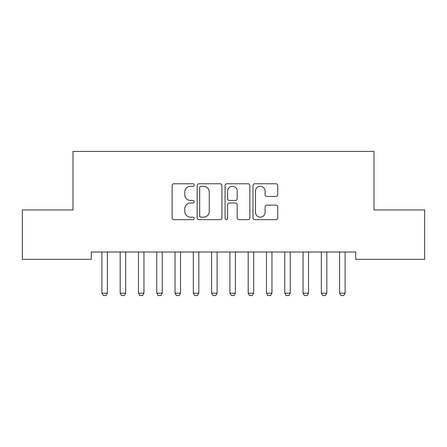 <?xml version="1.0" encoding="UTF-8"?>
<svg xmlns="http://www.w3.org/2000/svg" width="447" height="447" viewBox="0 0 447 447"><rect width="100%" height="100%" fill="white"/><g stroke="black" fill="none" stroke-linecap="round" stroke-linejoin="round"><path stroke-width="0.67" d="M194.244 185.03A1.257 1.257 0 0 0 192.987 183.773L173.917 183.773A1.794 1.794 0 0 0 172.123 185.566L172.123 217.873A1.794 1.794 0 0 0 173.917 219.673L192.987 219.673A1.257 1.257 0 0 0 194.244 218.415A1.257 1.257 0 0 0 192.987 217.158L190.517 217.158A5.744 5.744 0 0 1 184.773 211.414L184.773 208.721A5.744 5.744 0 0 1 190.517 202.977L192.987 202.977A1.257 1.257 0 0 0 194.244 201.72A1.257 1.257 0 0 0 192.987 200.463L190.517 200.463A5.744 5.744 0 0 1 184.773 194.719L184.773 192.026A5.744 5.744 0 0 1 190.517 186.287L192.987 186.287A1.257 1.257 0 0 0 194.244 185.03M275.955 196.429A1.794 1.794 0 0 0 277.749 194.629L277.749 185.566A1.794 1.794 0 0 0 275.955 183.773L254.779 183.773A1.794 1.794 0 0 0 252.98 185.566L252.98 217.873A1.794 1.794 0 0 0 254.779 219.673L275.955 219.673A1.794 1.794 0 0 0 277.749 217.873L277.749 206.927A1.794 1.794 0 0 0 275.955 205.134L266.893 205.134A1.794 1.794 0 0 0 265.099 206.927L265.099 212.359A4.8 4.8 0 0 1 260.294 217.158A4.8 4.8 0 0 1 255.494 212.359L255.494 191.087A4.8 4.8 0 0 1 260.294 186.287A4.8 4.8 0 0 1 265.099 191.087L265.099 194.629A1.794 1.794 0 0 0 266.893 196.429L275.955 196.429M355.711 252.007L91.289 252.007L91.289 259.321L22.35 259.321L22.35 209.95L73.001 209.95L73.001 151.432L373.999 151.432L373.999 209.95L424.65 209.95L424.65 259.321L355.711 259.321L355.711 252.007M221.93 185.566A1.794 1.794 0 0 0 220.136 183.773L198.954 183.773A1.794 1.794 0 0 0 197.161 185.566L197.161 217.873A1.794 1.794 0 0 0 198.954 219.673L220.136 219.673A1.794 1.794 0 0 0 221.93 217.873L221.93 185.566M226.864 183.773L248.046 183.773A1.794 1.794 0 0 1 249.839 185.566L249.839 217.873A1.794 1.794 0 0 1 248.046 219.673L238.983 219.673A1.794 1.794 0 0 1 237.184 217.873L237.184 204.771A1.794 1.794 0 0 0 235.39 202.977L229.378 202.977A1.794 1.794 0 0 0 227.584 204.771L227.584 218.415A1.257 1.257 0 0 1 226.327 219.673A1.257 1.257 0 0 1 225.07 218.415L225.07 185.566A1.794 1.794 0 0 1 226.864 183.773M200.927 186.287A1.257 1.257 0 0 0 199.675 187.539L199.675 215.901A1.257 1.257 0 0 0 200.927 217.158L203.53 217.158A5.744 5.744 0 0 0 209.274 211.414L209.274 192.026A5.744 5.744 0 0 0 203.53 186.287L200.927 186.287M237.184 191.176A4.8 4.8 0 0 0 232.384 186.377A4.8 4.8 0 0 0 227.584 191.176L227.584 198.669A1.794 1.794 0 0 0 229.378 200.463L235.39 200.463A1.794 1.794 0 0 0 237.184 198.669L237.184 191.176M101.81 252.404A1.827 1.827 0 0 1 101.894 252.957A1.827 1.827 0 0 0 101.81 252.404L101.681 252.007M107.593 252.007L107.47 252.404A1.827 1.827 0 0 0 107.381 252.957L107.381 293.187L106.012 295.568L103.268 295.568L101.894 293.187L101.894 252.957M101.894 293.187L107.381 293.187M125.668 252.957A1.827 1.827 0 0 1 125.752 252.404A1.827 1.827 0 0 0 125.668 252.957L125.668 293.187L120.182 293.187L120.182 252.957A1.827 1.827 0 0 0 120.098 252.404A1.827 1.827 0 0 1 120.182 252.957M143.956 252.957A1.827 1.827 0 0 1 144.04 252.404A1.827 1.827 0 0 0 143.956 252.957L143.956 293.187L138.469 293.187L138.469 252.957A1.827 1.827 0 0 0 138.38 252.404A1.827 1.827 0 0 1 138.469 252.957M120.098 252.404L119.969 252.007M125.668 293.187L124.294 295.568L121.556 295.568L120.182 293.187M125.881 252.007L125.752 252.404M138.38 252.404L138.257 252.007M143.956 293.187L142.582 295.568L139.838 295.568L138.469 293.187M144.169 252.007L144.04 252.404M156.668 252.404A1.827 1.827 0 0 1 156.757 252.957A1.827 1.827 0 0 0 156.668 252.404L156.545 252.007M174.956 252.404A1.827 1.827 0 0 1 175.04 252.957A1.827 1.827 0 0 0 174.956 252.404L174.827 252.007M162.451 252.007L162.328 252.404A1.827 1.827 0 0 0 162.239 252.957L162.239 293.187L160.87 295.568L158.126 295.568L156.757 293.187L156.757 252.957M156.757 293.187L162.239 293.187M180.739 252.007L180.61 252.404A1.827 1.827 0 0 0 180.527 252.957L180.527 293.187L179.158 295.568L176.414 295.568L175.04 293.187L175.04 252.957M175.04 293.187L180.527 293.187M193.244 252.404A1.827 1.827 0 0 1 193.327 252.957A1.827 1.827 0 0 0 193.244 252.404L193.115 252.007M199.027 252.007L198.898 252.404A1.827 1.827 0 0 0 198.814 252.957L198.814 293.187L197.44 295.568L194.696 295.568L193.327 293.187L193.327 252.957M193.327 293.187L198.814 293.187M217.102 252.957A1.827 1.827 0 0 1 217.186 252.404A1.827 1.827 0 0 0 217.102 252.957L217.102 293.187L211.615 293.187L211.615 252.957A1.827 1.827 0 0 0 211.526 252.404A1.827 1.827 0 0 1 211.615 252.957M211.526 252.404L211.403 252.007M217.102 293.187L215.728 295.568L212.984 295.568L211.615 293.187M217.315 252.007L217.186 252.404M235.385 252.957A1.827 1.827 0 0 1 235.474 252.404A1.827 1.827 0 0 0 235.385 252.957L235.385 293.187L229.898 293.187L229.898 252.957A1.827 1.827 0 0 0 229.814 252.404A1.827 1.827 0 0 1 229.898 252.957M229.814 252.404L229.685 252.007M235.385 293.187L234.016 295.568L231.272 295.568L229.898 293.187M235.597 252.007L235.474 252.404M253.672 252.957A1.827 1.827 0 0 1 253.756 252.404A1.827 1.827 0 0 0 253.672 252.957L253.672 293.187L248.186 293.187L248.186 252.957A1.827 1.827 0 0 0 248.102 252.404A1.827 1.827 0 0 1 248.186 252.957M248.102 252.404L247.973 252.007M253.672 293.187L252.304 295.568L249.56 295.568L248.186 293.187M253.885 252.007L253.756 252.404M271.96 252.957A1.827 1.827 0 0 1 272.044 252.404A1.827 1.827 0 0 0 271.96 252.957L271.96 293.187L266.473 293.187L266.473 252.957A1.827 1.827 0 0 0 266.39 252.404A1.827 1.827 0 0 1 266.473 252.957M266.39 252.404L266.261 252.007M271.96 293.187L270.586 295.568L267.842 295.568L266.473 293.187M272.173 252.007L272.044 252.404M290.243 252.957A1.827 1.827 0 0 1 290.332 252.404A1.827 1.827 0 0 0 290.243 252.957L290.243 293.187L284.761 293.187L284.761 252.957A1.827 1.827 0 0 0 284.672 252.404A1.827 1.827 0 0 1 284.761 252.957M284.672 252.404L284.549 252.007M290.243 293.187L288.874 295.568L286.13 295.568L284.761 293.187M290.455 252.007L290.332 252.404M308.531 252.957A1.827 1.827 0 0 1 308.62 252.404A1.827 1.827 0 0 0 308.531 252.957L308.531 293.187L303.044 293.187L303.044 252.957A1.827 1.827 0 0 0 302.96 252.404A1.827 1.827 0 0 1 303.044 252.957M302.96 252.404L302.831 252.007M308.531 293.187L307.162 295.568L304.418 295.568L303.044 293.187M308.743 252.007L308.62 252.404M326.818 252.957A1.827 1.827 0 0 1 326.902 252.404A1.827 1.827 0 0 0 326.818 252.957L326.818 293.187L321.332 293.187L321.332 252.957A1.827 1.827 0 0 0 321.248 252.404A1.827 1.827 0 0 1 321.332 252.957M321.248 252.404L321.119 252.007M326.818 293.187L325.444 295.568L322.706 295.568L321.332 293.187M327.031 252.007L326.902 252.404M345.106 252.957A1.827 1.827 0 0 1 345.19 252.404A1.827 1.827 0 0 0 345.106 252.957L345.106 293.187L339.619 293.187L339.619 252.957A1.827 1.827 0 0 0 339.53 252.404A1.827 1.827 0 0 1 339.619 252.957M339.53 252.404L339.407 252.007M345.106 293.187L343.732 295.568L340.988 295.568L339.619 293.187M345.319 252.007L345.19 252.404"/></g></svg>
